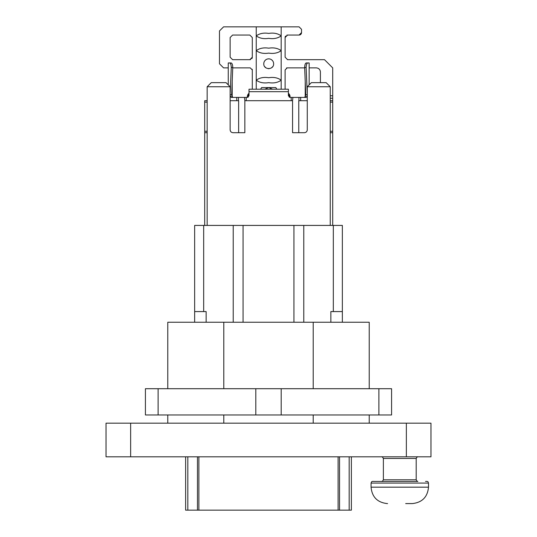 <?xml version="1.0" encoding="UTF-8"?>
<svg xmlns="http://www.w3.org/2000/svg" width="537" height="537" viewBox="0 0 537 537"><rect width="100%" height="100%" fill="white"/><g stroke="black" fill="none" stroke-linecap="round" stroke-linejoin="round"><path stroke-width="0.81" d="M332.705 225.419L332.705 67.877L324.502 59.674L287.577 59.674L285.113 57.211L285.113 37.516L287.577 35.053L299.069 35.053L301.526 32.596A2.463 2.463 0 0 1 299.069 35.053A2.463 2.463 0 0 0 301.526 32.596L301.526 29.313L299.069 26.85L281.173 26.85L281.173 89.209M332.705 132.699L330.248 132.699L330.248 86.752L307.271 86.752L307.271 129.826C307.097 131.572 306.137 132.532 304.398 132.699L292.564 132.699L292.564 100.701L244.845 100.701L244.845 132.699L233.011 132.699C231.266 132.525 230.306 131.572 230.138 129.826L230.138 86.752L207.161 86.752L207.161 132.699L204.704 132.699L204.704 225.419M207.161 100.701L204.704 100.701L204.704 132.699M322.858 59.674L287.456 59.667M309.151 67.877L316.3 67.877C318.79 68.118 320.153 69.488 320.401 71.978L320.401 82.644M330.248 95.774L332.705 95.774M285.113 89.209L285.113 69.931L287.167 67.877L304.674 67.877M330.248 98.237L332.705 98.237M330.248 100.701L332.705 100.701L330.248 100.701M238.636 132.699L238.636 100.701L230.138 100.701M307.271 100.701L298.773 100.701L298.773 132.699L304.398 132.699M330.248 86.752L326.14 82.644L311.373 82.644L307.271 86.752M307.271 129.826L307.238 130.283M307.271 95.526L306.204 97.419L291.202 97.419L291.202 100.701M292.9 97.419L292.564 100.701M230.138 95.526L231.205 97.419L244.516 97.419L244.845 100.701M230.427 131.075L230.138 129.826M207.161 86.752L211.269 82.644L226.037 82.644L230.138 86.752M318.394 68.454L319.367 69.26M319.924 70.065L320.327 71.213M232.602 59.674L249.833 59.674L232.602 59.674L230.138 57.211L230.138 37.516L232.602 35.053L249.833 35.053L252.296 37.516L252.296 57.211L249.833 59.674A2.463 2.463 0 0 0 250.591 59.553A2.463 2.463 0 0 1 249.833 59.674M281.173 26.85L223.573 26.85L219.472 30.951L219.472 63.775L223.573 67.877L228.259 67.877M281.173 35.878C277.837 33.442 273.682 32.623 268.708 33.415C263.741 32.623 259.579 33.442 256.236 35.878C259.572 38.308 263.734 39.127 268.708 38.335C273.675 39.127 277.83 38.308 281.173 35.878M256.236 26.85L256.236 50.646C259.572 53.076 263.734 53.901 268.708 53.109C273.675 53.901 277.83 53.076 281.173 50.646C277.837 48.216 273.682 47.39 268.708 48.182C263.741 47.39 259.579 48.216 256.236 50.646L256.236 80.188C259.572 82.617 263.734 83.436 268.708 82.644C273.675 83.436 277.83 82.617 281.173 80.188C277.837 77.751 273.682 76.932 268.708 77.724C263.741 76.932 259.579 77.751 256.236 80.188L256.236 89.209M264.674 66.601L265.949 67.85M268.272 68.676L269.071 68.682M271.547 67.79L272.709 66.635M272.574 60.728L271.709 59.876M269.138 58.869L268.339 58.862M265.627 59.936L264.862 60.701M252.296 89.209L252.296 69.931L250.242 67.877L232.736 67.877M228.259 84.866L228.259 62.957L231.158 62.957C232.098 63.212 232.628 64.709 232.756 67.447L231.655 94.72L232.689 97.419M231.655 94.72L230.118 94.72L231.279 67.447C231.118 64.648 230.554 63.151 229.588 62.957M231.856 63.668L232.192 64.091M232.192 80.57L232.192 97.157M309.151 84.866L309.151 62.957L306.251 62.957C305.318 63.198 304.788 64.695 304.654 67.447L305.754 94.72L304.721 97.419M305.217 97.157L305.217 80.57M305.217 64.091L305.553 63.668M307.822 62.957C306.855 63.144 306.291 64.641 306.13 67.447L307.292 94.72L305.754 94.72M244.516 97.419L247.369 97.419L247.369 96.593A4.101 4.101 0 0 1 249.014 93.317M288.396 94.425A3.282 3.282 0 0 1 289.221 96.593L290.04 96.593A4.101 4.101 0 0 0 288.396 93.317A4.101 4.101 0 0 1 290.04 96.593L290.04 97.419L291.202 97.419M247.369 97.419L249.014 95.774L249.014 89.209L288.396 89.209L288.396 95.774L290.04 97.419M287.577 35.053A2.463 2.463 0 0 0 286.818 35.173A2.463 2.463 0 0 1 287.577 35.053L287.456 35.059M285.583 36.073A2.463 2.463 0 0 0 285.113 37.516A2.463 2.463 0 0 1 285.583 36.073M273.628 63.775A4.92 4.92 0 0 0 268.708 58.848A4.92 4.92 0 0 0 263.781 63.775C263.479 70.125 273.93 70.125 273.628 63.775M287.167 67.877A2.054 2.054 0 0 0 286.503 67.984A2.054 2.054 0 0 1 287.167 67.877M252.296 69.931A2.054 2.054 0 0 0 252.182 69.266M231.279 67.447L232.756 67.447M306.13 67.447L304.654 67.447M252.296 57.211A2.463 2.463 0 0 1 251.826 58.661A2.463 2.463 0 0 0 252.296 57.211M260.599 89.209L261.6 87.571L275.81 87.571L276.81 89.209M264.815 89.209L268.708 87.571L272.601 89.209M330.859 322.247L330.859 311.581L342.351 311.581L342.351 225.419L243.066 225.419L243.066 322.247M243.066 225.419L233.219 225.419L233.219 322.247M303.781 225.419L303.781 322.247M293.934 225.419L293.934 322.247M342.351 311.581L342.351 322.247M233.219 225.419L194.649 225.419L194.649 322.247M206.141 322.247L206.141 311.581L194.649 311.581M167.779 388.707L167.779 322.247L369.221 322.247L369.221 388.707M223.788 423.169L223.788 414.967M223.788 388.707L223.788 322.247M167.779 423.169L167.779 414.967M313.212 322.247L313.212 388.707M313.212 414.967L313.212 423.169M369.221 423.169L369.221 414.967M351.373 456.812L351.373 510.15L185.627 510.15L185.627 456.812L185.627 510.15M130.645 456.812L106.031 456.812L106.031 423.169L130.645 423.169L130.645 456.812L430.969 456.812L430.969 423.169L406.355 423.169L406.355 456.812M130.645 423.169L406.355 423.169M430.969 423.169L430.969 456.812M416.45 481.434L391.131 481.434M417.84 481.434L374.027 481.434L417.84 481.434C417.558 481.749 417.014 481.199 416.195 479.789L383.378 479.789C382.559 481.199 382.015 481.749 381.733 481.434L381.74 481.434M374.027 481.434C371.228 481.219 371.604 481.877 371.067 483.072L428.506 483.072L428.506 487.173C427.573 497.02 422.183 502.491 412.356 503.585L405.69 503.585M145.42 414.967L158.113 414.967L158.113 388.707L145.42 388.707L145.42 414.967M158.113 388.707L255.807 388.707L255.807 414.967L158.113 414.967M255.807 414.967L281.193 414.967L281.193 388.707L255.807 388.707M281.193 388.707L378.887 388.707L378.887 414.967L281.193 414.967M378.887 414.967L391.58 414.967L391.58 388.707L378.887 388.707M330.248 225.419L330.248 132.699M207.161 132.699L207.161 225.419M332.705 102.137L330.248 102.137M330.248 131.263L332.705 131.263M298.934 100.701L298.934 97.419M238.475 100.701L238.475 97.419M204.704 131.263L207.161 131.263M204.704 102.137L207.161 102.137M236.75 97.419L236.75 100.701M231.856 89.216L231.856 96.492M305.553 89.216L305.553 96.492M300.66 97.419L300.66 100.701M248.195 97.197L248.195 96.593A3.282 3.282 0 0 1 249.014 94.425M247.369 96.593L248.195 96.593M289.221 96.593L289.221 97.197M249.014 91.673L288.396 91.673M246.208 100.701L246.208 97.419M290.04 96.593A4.101 4.101 0 0 0 288.396 93.317M333.323 225.419L333.323 311.581M203.677 225.419L203.677 311.581M349.178 456.812L349.178 510.15M339.552 456.812L339.552 510.15M338.102 456.812L338.102 510.15M198.878 456.812L198.878 510.15M197.462 456.812L197.462 510.15M187.822 456.812L187.822 510.15M417.84 456.812C417.558 456.497 417.014 457.041 416.195 458.457L383.378 458.457C382.559 457.041 382.015 456.497 381.733 456.812M428.506 487.173L371.067 487.173C372.007 497.02 377.39 502.491 387.224 503.585L387.58 503.585M416.195 458.457L416.195 479.789M383.378 458.457L383.378 479.789M428.506 483.072C427.969 481.877 428.345 481.219 425.546 481.434M371.067 483.072L371.067 487.173"/></g></svg>
